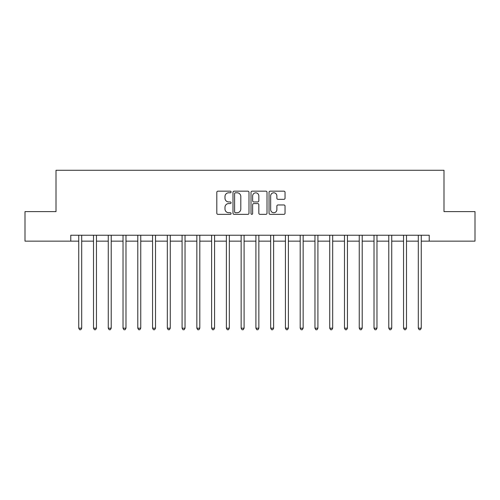 <?xml version="1.0" encoding="UTF-8"?>
<svg xmlns="http://www.w3.org/2000/svg" width="500" height="500" viewBox="0 0 500 500"><rect width="100%" height="100%" fill="white"/><g stroke="black" fill="none" stroke-linecap="round" stroke-linejoin="round"><path stroke-width="0.75" d="M231.1 191.975A0.812 0.812 0 0 0 230.294 191.163L217.975 191.163A1.156 1.156 0 0 0 216.812 192.325L216.812 213.188A1.156 1.156 0 0 0 217.975 214.35L230.294 214.35A0.812 0.812 0 0 0 231.1 213.538A0.812 0.812 0 0 0 230.294 212.725L228.7 212.725A3.713 3.713 0 0 1 224.988 209.019L224.988 207.275A3.713 3.713 0 0 1 228.7 203.569L230.294 203.569A0.812 0.812 0 0 0 231.1 202.756A0.812 0.812 0 0 0 230.294 201.944L228.7 201.944A3.713 3.713 0 0 1 224.988 198.238L224.988 196.494A3.713 3.713 0 0 1 228.7 192.787L230.294 192.787A0.812 0.812 0 0 0 231.1 191.975M283.881 199.338A1.156 1.156 0 0 0 285.044 198.175L285.044 192.325A1.156 1.156 0 0 0 283.881 191.163L270.2 191.163A1.156 1.156 0 0 0 269.044 192.325L269.044 213.188A1.156 1.156 0 0 0 270.2 214.35L283.881 214.35A1.156 1.156 0 0 0 285.044 213.188L285.044 206.119A1.156 1.156 0 0 0 283.881 204.956L278.025 204.956A1.156 1.156 0 0 0 276.869 206.119L276.869 209.625A3.1 3.1 0 0 1 273.769 212.725A3.1 3.1 0 0 1 270.663 209.625L270.663 195.888A3.1 3.1 0 0 1 273.769 192.787A3.1 3.1 0 0 1 276.869 195.888L276.869 198.175A1.156 1.156 0 0 0 278.025 199.338L283.881 199.338M70.769 241.144L25 241.144L25 211.612L56.006 211.612L56.006 170.275L443.994 170.275L443.994 211.612L475 211.612L475 241.144L429.231 241.144L429.231 235.238L70.769 235.238L70.769 241.144L78.737 241.144M248.988 192.325A1.156 1.156 0 0 0 247.825 191.163L234.144 191.163A1.156 1.156 0 0 0 232.987 192.325L232.987 213.188A1.156 1.156 0 0 0 234.144 214.35L247.825 214.35A1.156 1.156 0 0 0 248.988 213.188L248.988 192.325M252.175 191.163L265.856 191.163A1.156 1.156 0 0 1 267.013 192.325L267.013 213.188A1.156 1.156 0 0 1 265.856 214.35L260 214.35A1.156 1.156 0 0 1 258.837 213.188L258.837 204.725A1.156 1.156 0 0 0 257.681 203.569L253.794 203.569A1.156 1.156 0 0 0 252.638 204.725L252.638 213.538A0.812 0.812 0 0 1 251.825 214.35A0.812 0.812 0 0 1 251.012 213.538L251.012 192.325A1.156 1.156 0 0 1 252.175 191.163M81.694 241.144L93.506 241.144M96.456 241.144L108.269 241.144M111.219 241.144L123.031 241.144M125.981 241.144L137.794 241.144M140.75 241.144L152.556 241.144M155.512 241.144L167.325 241.144M170.275 241.144L182.087 241.144M185.037 241.144L196.85 241.144M199.806 241.144L211.612 241.144M214.569 241.144L226.375 241.144M229.331 241.144L241.144 241.144M244.094 241.144L255.906 241.144M258.856 241.144L270.669 241.144M273.625 241.144L285.431 241.144M288.387 241.144L300.194 241.144M303.15 241.144L314.962 241.144M317.913 241.144L329.725 241.144M332.675 241.144L344.487 241.144M347.444 241.144L359.25 241.144M362.206 241.144L374.019 241.144M376.969 241.144L388.781 241.144M391.731 241.144L403.544 241.144M406.494 241.144L418.306 241.144M421.262 241.144L429.231 241.144M235.419 192.787A0.812 0.812 0 0 0 234.613 193.6L234.613 211.912A0.812 0.812 0 0 0 235.419 212.725L237.1 212.725A3.713 3.713 0 0 0 240.812 209.019L240.812 196.494A3.713 3.713 0 0 0 237.1 192.787L235.419 192.787M258.837 195.944A3.1 3.1 0 0 0 255.738 192.844A3.1 3.1 0 0 0 252.638 195.944L252.638 200.787A1.156 1.156 0 0 0 253.794 201.944L257.681 201.944A1.156 1.156 0 0 0 258.837 200.787L258.837 195.944M81.838 235.238L81.781 235.387A1.181 1.181 90.1 0 0 81.694 235.825L81.694 328.188L78.737 328.188L78.737 235.825A1.181 1.181 90.1 0 0 78.656 235.387L78.594 235.238M81.694 328.188L80.806 329.725L79.625 329.725L78.737 328.188M96.6 235.238L96.544 235.387A1.181 1.181 0 0 0 96.456 235.825L96.456 328.188L93.506 328.188L93.506 235.825A1.181 1.181 0 0 0 93.419 235.387L93.356 235.238M96.456 328.188L95.569 329.725L94.388 329.725L93.506 328.188M111.369 235.238L111.306 235.387A1.181 1.181 0 0 0 111.219 235.825L111.219 328.188L108.269 328.188L108.269 235.825A1.181 1.181 0 0 0 108.181 235.387L108.125 235.238M111.219 328.188L110.337 329.725L109.156 329.725L108.269 328.188M126.131 235.238L126.069 235.387A1.181 1.181 0 0 0 125.981 235.825L125.981 328.188L123.031 328.188L123.031 235.825A1.181 1.181 0 0 0 122.944 235.387L122.888 235.238M125.981 328.188L125.1 329.725L123.919 329.725L123.031 328.188M140.894 235.238L140.831 235.387A1.181 1.181 0 0 0 140.75 235.825L140.75 328.188L137.794 328.188L137.794 235.825A1.181 1.181 0 0 0 137.713 235.387L137.65 235.238M140.75 328.188L139.863 329.725L138.681 329.725L137.794 328.188M155.656 235.238L155.6 235.387A1.181 1.181 0 0 0 155.512 235.825L155.512 328.188L152.556 328.188L152.556 235.825A1.181 1.181 0 0 0 152.475 235.387L152.413 235.238M155.512 328.188L154.625 329.725L153.444 329.725L152.556 328.188M170.419 235.238L170.362 235.387A1.181 1.181 0 0 0 170.275 235.825L170.275 328.188L167.325 328.188L167.325 235.825A1.181 1.181 0 0 0 167.237 235.387L167.175 235.238M170.275 328.188L169.387 329.725L168.206 329.725L167.325 328.188M185.188 235.238L185.125 235.387A1.181 1.181 0 0 0 185.037 235.825L185.037 328.188L182.087 328.188L182.087 235.825A1.181 1.181 0 0 0 182 235.387L181.944 235.238M185.037 328.188L184.156 329.725L182.975 329.725L182.087 328.188M199.95 235.238L199.887 235.387A1.181 1.181 0 0 0 199.806 235.825L199.806 328.188L196.85 328.188L196.85 235.825A1.181 1.181 0 0 0 196.762 235.387L196.706 235.238M199.806 328.188L198.919 329.725L197.738 329.725L196.85 328.188M214.713 235.238L214.65 235.387A1.181 1.181 0 0 0 214.569 235.825L214.569 328.188L211.612 328.188L211.612 235.825A1.181 1.181 0 0 0 211.531 235.387L211.469 235.238M214.569 328.188L213.681 329.725L212.5 329.725L211.612 328.188M229.475 235.238L229.419 235.387A1.181 1.181 0 0 0 229.331 235.825L229.331 328.188L226.375 328.188L226.375 235.825A1.181 1.181 0 0 0 226.294 235.387L226.231 235.238M229.331 328.188L228.444 329.725L227.262 329.725L226.375 328.188M244.237 235.238L244.181 235.387A1.181 1.181 0 0 0 244.094 235.825L244.094 328.188L241.144 328.188L241.144 235.825A1.181 1.181 0 0 0 241.056 235.387L240.994 235.238M244.094 328.188L243.206 329.725L242.025 329.725L241.144 328.188M259.006 235.238L258.944 235.387A1.181 1.181 0 0 0 258.856 235.825L258.856 328.188L255.906 328.188L255.906 235.825A1.181 1.181 0 0 0 255.819 235.387L255.763 235.238M258.856 328.188L257.975 329.725L256.794 329.725L255.906 328.188M273.769 235.238L273.706 235.387A1.181 1.181 0 0 0 273.625 235.825L273.625 328.188L270.669 328.188L270.669 235.825A1.181 1.181 0 0 0 270.581 235.387L270.525 235.238M273.625 328.188L272.738 329.725L271.556 329.725L270.669 328.188M288.531 235.238L288.469 235.387A1.181 1.181 0 0 0 288.387 235.825L288.387 328.188L285.431 328.188L285.431 235.825A1.181 1.181 0 0 0 285.35 235.387L285.287 235.238M288.387 328.188L287.5 329.725L286.319 329.725L285.431 328.188M303.294 235.238L303.238 235.387A1.181 1.181 0 0 0 303.15 235.825L303.15 328.188L300.194 328.188L300.194 235.825A1.181 1.181 0 0 0 300.113 235.387L300.05 235.238M303.15 328.188L302.262 329.725L301.081 329.725L300.194 328.188M318.056 235.238L318 235.387A1.181 1.181 0 0 0 317.913 235.825L317.913 328.188L314.962 328.188L314.962 235.825A1.181 1.181 0 0 0 314.875 235.387L314.812 235.238M317.913 328.188L317.025 329.725L315.844 329.725L314.962 328.188M332.825 235.238L332.762 235.387A1.181 1.181 0 0 0 332.675 235.825L332.675 328.188L329.725 328.188L329.725 235.825A1.181 1.181 0 0 0 329.637 235.387L329.581 235.238M332.675 328.188L331.794 329.725L330.613 329.725L329.725 328.188M347.587 235.238L347.525 235.387A1.181 1.181 0 0 0 347.444 235.825L347.444 328.188L344.487 328.188L344.487 235.825A1.181 1.181 0 0 0 344.4 235.387L344.344 235.238M347.444 328.188L346.556 329.725L345.375 329.725L344.487 328.188M362.35 235.238L362.287 235.387A1.181 1.181 0 0 0 362.206 235.825L362.206 328.188L359.25 328.188L359.25 235.825A1.181 1.181 0 0 0 359.169 235.387L359.106 235.238M362.206 328.188L361.319 329.725L360.138 329.725L359.25 328.188M377.113 235.238L377.056 235.387A1.181 1.181 0 0 0 376.969 235.825L376.969 328.188L374.019 328.188L374.019 235.825A1.181 1.181 0 0 0 373.931 235.387L373.869 235.238M376.969 328.188L376.081 329.725L374.9 329.725L374.019 328.188M391.875 235.238L391.819 235.387A1.181 1.181 0 0 0 391.731 235.825L391.731 328.188L388.781 328.188L388.781 235.825A1.181 1.181 0 0 0 388.694 235.387L388.631 235.238M391.731 328.188L390.844 329.725L389.663 329.725L388.781 328.188M406.644 235.238L406.581 235.387A1.181 1.181 0 0 0 406.494 235.825L406.494 328.188L403.544 328.188L403.544 235.825A1.181 1.181 0 0 0 403.456 235.387L403.4 235.238M406.494 328.188L405.613 329.725L404.431 329.725L403.544 328.188M421.406 235.238L421.344 235.387A1.181 1.181 0 0 0 421.262 235.825L421.262 328.188L418.306 328.188L418.306 235.825A1.181 1.181 0 0 0 418.219 235.387L418.162 235.238M421.262 328.188L420.375 329.725L419.194 329.725L418.306 328.188"/></g></svg>
